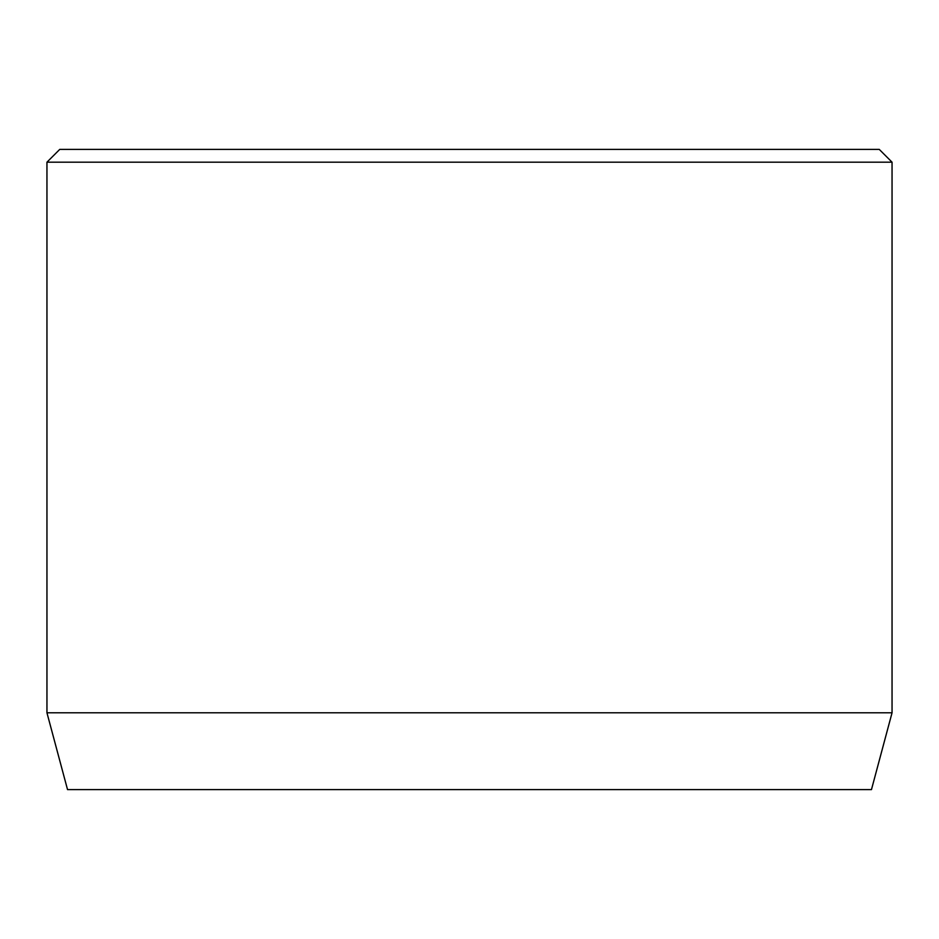 <?xml version="1.0" encoding="UTF-8"?>
<svg xmlns="http://www.w3.org/2000/svg" width="939" height="939" viewBox="0 0 939 939"><rect width="100%" height="100%" fill="white"/><g stroke="black" fill="none" stroke-linecap="round" stroke-linejoin="round"><path stroke-width="1.41" d="M892.05 712.783L46.95 712.783L67.538 789.617L871.462 789.617L892.05 712.783L892.05 162.189L46.95 162.189L59.756 149.383L879.244 149.383L892.05 162.189M46.95 712.783L46.95 162.189"/></g></svg>
